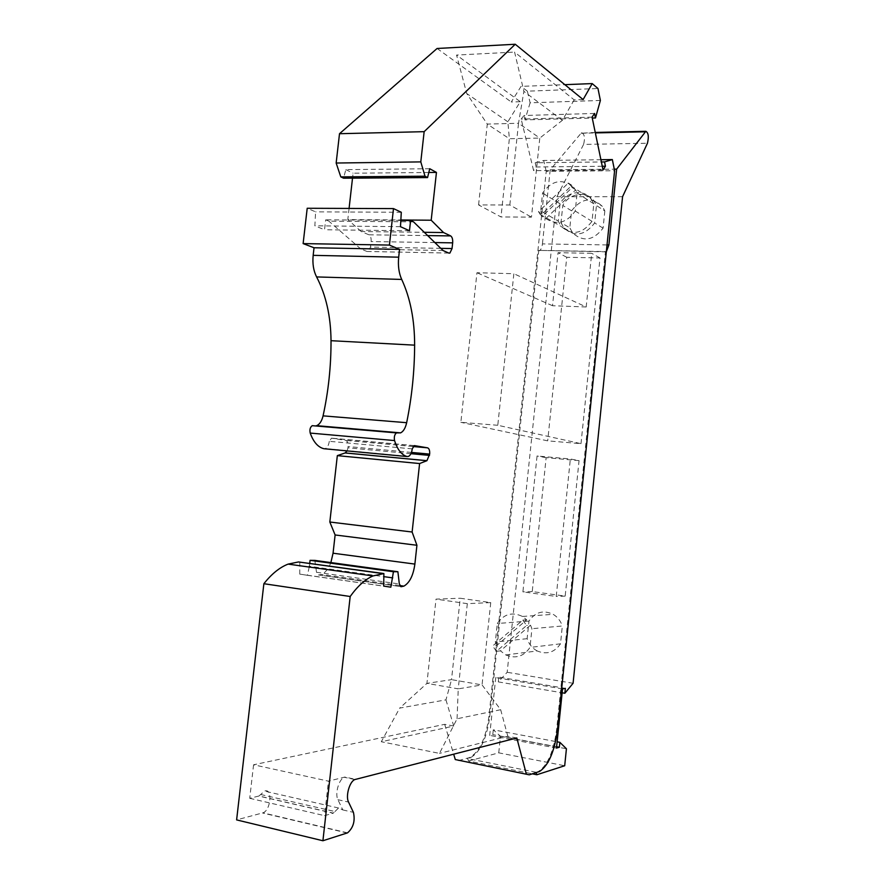 <?xml version="1.0" encoding="UTF-8"?>
<svg xmlns="http://www.w3.org/2000/svg" width="885" height="885" viewBox="0 0 885 885"><rect width="100%" height="100%" fill="white"/><g stroke="black" fill="none" stroke-linecap="round" stroke-linejoin="round"><path stroke-width="0.66" stroke-dasharray="4.42 3.32" d="M429.734 168.725L345.825 169.632L343.557 178.206M583.115 99.562L574.166 99.872L514.583 52.082L523.887 91.365L518.533 123.269L487.292 124.088L466.716 93.511L456.572 55.058L514.583 52.082M574.166 99.872L562.373 120.327L539.795 138.082L509.362 138.724L507.857 121.798L520.28 101.698L456.572 55.058M520.28 101.698L511.287 102.007L521.055 86.387L564.84 84.672M437.101 48.476L511.287 102.007M490.744 602.596L482.059 684.924L451.527 679.647L445.963 699.858L399.721 708.077L426.924 683.364L451.527 679.647L460.222 598.238L490.744 602.596L467.324 603.658L436.017 599.134L460.222 598.238M509.826 204.988L518.533 123.269L539.795 138.082L531.454 217.146L500.987 216.947L478.575 204.922L509.826 204.988L531.454 217.146M478.575 204.922L487.292 124.088L509.362 138.724L500.987 216.947M600.384 100.459L530.115 102.804L527.371 91.177L597.972 88.522M527.371 91.177L521.055 86.387M530.115 102.804L524.927 119.906L592.253 118.048M445.963 699.858L453.717 726.043L381.302 741.741L399.721 708.077M400.485 226.682L314.85 225.808L315.602 211.847L307.206 208.274M401.292 212.278L315.602 211.847M594.565 113.457L523.876 115.504L524.927 119.906M592.065 117.13L521.188 119.11L523.876 115.504M603.05 169.997L533.622 170.672L521.188 119.11M410.917 453.684L347.949 447.832L347.086 450.896M428.816 172.486L353.082 173.206L352.518 178.139M349.077 208.429L347.816 219.568L400.861 219.978M496.408 651.338L492.691 645.961L522.814 620.108L526.619 625.496L496.408 651.338L500.434 650.862L530.491 625.164L526.619 625.496M412.244 448.872L329.286 441.316L331.532 438.152L345.758 440.442C347.517 441.073 348.292 443.119 348.082 446.56L347.949 447.832M427.676 235.598L368.912 234.802C370.605 235.875 371.346 238.131 371.147 241.55L370.516 247.092L368.215 251.484L367.032 251.484L360.815 248.973L443.031 250.51M602.265 166.258L536.199 166.988L533.622 170.672M536.199 166.988L535.193 162.785L601.38 161.955M535.193 162.785L543.678 160.473L600.915 159.72M457.069 718.764L458.242 688.862L482.059 684.924L500.678 709.715L457.069 718.764L439.48 753.378L381.302 741.741M458.53 760.591L469.669 757.56C479.471 751.863 485.876 738.267 488.885 716.773L546.233 171.369L614.599 170.728M546.233 171.369L543.678 160.473M507.857 121.798L466.716 93.511M536.1 772.638L538.655 771.311C547.726 765.282 553.722 751.254 556.665 729.218L605.473 251.583L538.744 250.389L489.704 716.927C486.695 738.422 480.29 752.029 470.499 757.726L467.568 758.567L468.596 761.034L532.35 773.833M571.035 185.905L591.324 199.136C584.045 188.649 566.433 191.381 560.039 203.76L558.236 221.084L540.691 210.895L542.56 193.085C551.034 181.159 560.802 178.582 571.876 185.352L542.096 214.026L538.401 211.902L568.325 183.029L571.035 185.905L572.141 187.576L542.129 216.46L538.401 211.902M591.324 199.136L593.813 203.827L592.01 221.35C582.219 234.038 571.942 235.731 561.201 226.449L558.236 221.084M606.302 251.849L538.744 250.389M607.01 244.924L542.428 243.906C541.963 247.534 540.967 249.813 539.463 250.754M467.324 603.658L458.242 688.862L426.924 683.364L436.017 599.134M468.596 761.034L498.753 752.836L564.696 765.746M498.753 752.836L500.49 736.254L493.288 729.815L557.13 741.807M493.288 729.815L492.779 734.627L489.682 735.38L495.755 677.589L498.819 677.102L498.31 681.892L507.171 672.279L556.908 196.724L583.58 144.421L647.444 143.237M556.632 746.73L492.779 734.627M562.373 120.327L523.887 91.365M413.538 221.858L328.844 221.139L325.669 219.812L324.529 229.757L314.85 225.808M400.839 220.409L325.669 219.812M595.251 132.44L581.091 133.237L550.204 169.809L542.428 243.906M581.733 132.739C584.576 134.21 585.195 138.104 583.58 144.421M409.467 230.753L324.529 229.757M550.204 169.809L614.278 169.168M561.001 222.688L563.955 228.031C574.664 237.28 584.897 235.598 594.654 222.976L596.446 205.53L593.957 200.862C586.711 190.419 569.166 193.129 562.794 205.453L561.001 222.688L569.818 227.81L571.588 210.818C581.401 198.107 591.667 196.625 602.375 206.349L604.831 210.962L596.446 205.53M562.539 688.895L495.755 677.589M565.36 688.342L498.819 677.102M606.125 251.959L605.473 251.583M345.825 169.632L353.082 173.206M498.31 681.892L562.141 692.789M573.082 683.275L507.171 672.279M500.49 736.254L566.422 748.754M530.491 625.164L531.929 628.704L529.993 647.433C523.666 656.57 515.59 659.059 505.777 654.922L500.434 650.862M453.717 726.043L444.69 724.328L253.575 764.784L328.446 781.156L344.918 777.041L355.516 779.331M516.807 737.979L507.813 736.276L439.48 753.378M368.912 234.802L361.202 231.538L424.291 232.301M315.569 425.962L313.71 425.796M556.488 748.079L489.682 735.38M360.815 248.973L328.844 221.139M500.678 709.715L507.813 736.276M622.575 196.68L556.908 196.724M361.202 231.538L347.816 219.568M496.728 645.519L495.334 642.001L497.281 623.505C503.864 613.98 512.26 611.623 522.449 616.447L526.708 619.821L496.728 645.519L492.691 645.961M526.708 619.821L522.814 620.108M535.945 772.229L467.568 758.567M329.286 441.316C328.744 445.122 327.417 447.544 325.315 448.584L324.452 448.772M444.69 724.328L453.662 754.164M260.699 794.487L334.961 811.534L333.346 813.116L258.995 795.991L264.493 791.113C272.702 787.517 271.053 810.217 262.922 812.839L236.616 819.897M334.961 811.534L338.568 808.005L342.838 809.941L337.915 799.697C334.729 793.856 338.933 779.121 344.265 777.262L344.918 777.041M497.779 425.276L460.853 422.322L476.96 272.735L513.864 273.708L497.779 425.276L581.003 443.662L547.693 440.863L460.853 422.322M505.777 654.922L537.228 650.962C546.687 654.9 554.441 652.51 560.504 643.815L562.329 625.994L531.929 628.704M537.228 650.962C532.35 648.351 528.987 644.258 527.139 638.682L528.976 621.071C535.292 611.989 543.368 609.743 553.18 614.334C557.55 616.967 560.592 620.85 562.329 625.994M579.056 460.631L546.145 457.678L532.239 591.578L565.172 596.103L579.056 460.631L570.349 458.972L537.062 455.985L522.902 591.866L556.222 596.457L570.349 458.972M581.003 443.662L600.019 257.955L566.754 257.281L547.693 440.863M604.831 210.962L603.072 228.153C593.448 240.576 583.337 242.213 572.739 233.087L569.818 227.81M586.191 306.973L552.528 305.723L558.059 252.69L591.711 253.32L586.191 306.973L513.864 273.708M571.876 185.352L568.325 183.029M545.813 218.562L575.67 189.866L577.12 193.018L575.25 211.05C566.566 223.02 556.753 225.531 545.813 218.562L542.129 216.46M575.67 189.866L572.141 187.576M253.575 764.784L249.725 798.303L258.774 796.058L333.136 813.193L324.585 815.671L328.446 781.156M249.725 798.303L324.585 815.671M592.01 221.35L575.25 211.05M542.096 214.026L540.691 210.895M593.813 203.827L577.12 193.018M560.039 203.76L542.56 193.085M571.588 210.818L562.794 205.453M603.072 228.153L594.654 222.976M560.504 643.815L529.993 647.433M527.139 638.682L495.334 642.001M528.976 621.071L497.281 623.505M546.145 457.678L537.062 455.985M565.172 596.103L556.222 596.457M532.239 591.578L522.902 591.866M552.528 305.723L476.96 272.735M600.019 257.955L591.711 253.32M566.754 257.281L558.059 252.69M309.23 567.053L307.405 575.294L299.749 574.133L383.714 586.102M307.405 575.294L390.838 587.186M299.749 574.133L299.816 561.964M330.868 562.583C328.468 568.823 325.326 572.783 321.421 574.465L318.877 574.962L400.595 586.556M314.85 560.393L316.509 572.285L318.877 574.962M309.728 563.336L309.396 566.278L383.847 576.644M414.224 445.586L331.532 438.152M434.856 242.567L371.147 241.55M412.974 446.516L345.758 440.442M556.665 729.218L557.517 729.373M488.885 716.773L489.704 716.927M468.807 757.837L469.636 758.014M440.807 248.353L370.516 247.092M397.542 432.887L313.356 425.674M411.448 452.412L348.082 446.56M537.859 771.62L538.733 771.797M581.091 133.237L595.351 132.916M448.784 253.077L367.032 251.484M347.152 833.006L262.491 812.972M342.838 809.941L353.425 812.353M337.915 799.697L348.546 802.087M318.489 574.962L400.805 586.644M316.509 572.285L399.334 583.967M413.837 445.664L330.979 438.219M469.669 757.56L470.499 757.726M538.655 771.311L539.529 771.488M408.494 456.406L325.315 448.584M448.739 253.066L368.215 251.484M338.568 808.005L264.493 791.113M347.551 832.851L262.922 812.839M354.863 779.552L344.265 777.262M540.027 214.281L561.201 226.449M593.957 200.862L602.375 206.349M563.955 228.031L572.739 233.087M522.449 616.447L553.18 614.334M399.755 585.549L321.421 574.465"/><path stroke-width="1.33" d="M393.493 208.594L389.422 245.079L303.124 243.596L307.206 208.274L393.493 208.594L401.292 212.278L400.485 226.682L409.467 230.753L410.607 220.487L413.538 221.858L443.031 250.51L448.784 253.077L449.879 253.088L452.047 248.552L452.666 242.855C452.888 239.326 452.224 237.003 450.653 235.908L443.529 232.545L431.194 220.221L436.449 172.42L429.734 168.725L427.566 177.575L343.557 178.206L340.791 176.878L424.999 176.192L427.566 177.575M340.791 176.878L336.156 163.028L420.795 161.9L424.999 176.192M336.156 163.028L339.508 133.712L437.101 48.476L515.247 44.25L583.115 99.562L592.209 83.588L597.972 88.522L600.384 100.459L595.483 117.959L594.565 113.457L592.065 117.13L603.05 169.997L605.44 166.225L604.555 161.922L612.343 159.566L614.599 170.728L557.517 729.373C554.585 751.42 548.589 765.459 539.529 771.488L529.252 774.817L455.288 759.562L529.252 774.817M420.795 161.9L424.147 131.666L515.247 44.25M339.508 133.712L424.147 131.666M389.422 245.079L399.555 249.36L398.681 257.181L313.168 255.345L314.031 247.767L399.555 249.36M419.601 463.552L337.329 455.631L329.828 522.017L412.122 532.018L419.601 463.552L426.935 460.687L429.667 454.105C429.889 450.553 429.181 448.463 427.555 447.832L414.357 445.597L412.244 448.872C411.702 452.799 410.452 455.31 408.494 456.406L407.111 456.549C401.657 455.056 397.476 449.724 394.555 440.564C393.913 436.991 394.555 434.435 396.491 432.898L400.639 432.865C403.449 431.426 405.452 428.03 406.658 422.698C411.846 397.332 414.501 371.49 414.634 345.15C414.634 319.972 410.319 298.068 401.713 279.439C398.869 273.166 397.863 265.743 398.681 257.181M412.122 532.018L416.923 545.271L414.877 564.088C413.284 575.482 409.622 582.828 403.892 586.135L401.148 586.7L399.334 583.967L397.885 571.732L393.438 571.732L390.838 587.186L383.714 586.102L383.88 573.557L372.95 575.936L288.112 564.11L298.51 561.953L382.652 573.568M350.183 596.501L322.914 840.75L236.616 819.897L263.874 583.713L350.183 596.501C357.496 586.268 365.085 579.421 372.95 575.936M322.914 840.75L347.551 832.851C353.347 827.74 355.305 820.915 353.425 812.353L348.546 802.087C345.404 796.234 349.575 781.433 354.863 779.552L516.807 737.979L526.276 773.844M564.84 84.672L592.209 83.588M592.253 118.048L595.483 117.959M324.452 448.772L323.833 448.706C317.958 447.202 313.423 441.991 310.215 433.075C309.496 429.612 310.17 427.145 312.239 425.674L313.71 425.796M347.086 450.896L345.205 452.921L337.329 455.631M436.449 172.42L428.816 172.486M352.518 178.139L349.077 208.429M400.861 219.978L431.194 220.221M401.713 279.439L316.598 276.928C326.001 295.004 330.802 316.266 331.023 340.692C331.09 366.235 328.435 391.292 323.069 415.861C321.819 421.028 319.695 424.302 316.686 425.674L315.569 425.962M605.44 166.225L602.265 166.258M601.38 161.955L604.555 161.922M600.915 159.72L612.343 159.566M614.278 169.168L616.646 169.146L608.902 244.957L607.01 244.924M608.902 244.957L606.302 251.849M532.35 773.833L536.874 774.74L564.696 765.746L566.422 748.754L559.851 742.327L559.353 747.25L556.632 746.73M557.13 741.807L559.851 742.327M410.607 220.487L400.839 220.409M559.353 747.25L556.488 748.079L562.539 688.895L565.36 688.342L564.862 693.254L573.082 683.275L622.575 196.68L647.444 143.237C648.971 136.777 648.439 132.805 645.84 131.301L595.251 132.44M562.141 692.789L564.862 693.254M424.291 232.301L443.529 232.545M536.1 772.638L536.874 774.74M616.646 169.146L645.84 131.301M316.598 276.928C313.5 270.832 312.35 263.642 313.168 255.345M303.124 243.596L314.031 247.767M453.662 754.164L455.288 759.562M263.874 583.713C271.629 573.9 279.704 567.373 288.112 564.11M298.51 561.953L383.88 573.557M329.828 522.017L335.116 534.96L416.923 545.271M335.116 534.96L333.059 553.213L330.868 562.583M309.728 563.336L310.071 560.327L314.85 560.393L397.885 571.732M310.071 560.327L393.438 571.732M383.847 576.644L392.763 577.883M309.396 566.278L309.23 567.053M394.555 440.564L310.215 433.075M407.111 456.549L323.833 448.706M426.869 460.709L345.128 452.954M429.524 455.41L410.917 453.684M414.634 345.15L331.023 340.692M452.666 242.855L434.856 242.567M450.653 235.908L427.676 235.598M427.555 447.832L412.974 446.516M406.658 422.698L323.069 415.861M452.047 248.552L440.807 248.353M429.667 454.105L411.448 452.412M595.351 132.916L645.242 131.799M333.059 553.213L414.877 564.088M400.595 586.556L401.513 586.689M426.935 460.687L345.205 452.921M396.491 432.898L312.239 425.674M400.639 432.865L316.686 425.674M449.879 253.088L448.739 253.066M403.892 586.135L399.755 585.549"/></g></svg>
